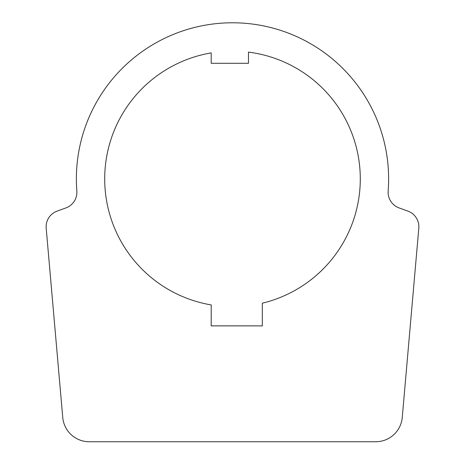 <?xml version="1.0" encoding="UTF-8"?>
<svg xmlns="http://www.w3.org/2000/svg" width="465" height="465" viewBox="0 0 465 465"><rect width="100%" height="100%" fill="white"/><g stroke="black" fill="none" stroke-linecap="round" stroke-linejoin="round"><path stroke-width="0.7" d="M262.318 325.878L211.203 325.878L211.203 304.924A127.799 127.799 0 0 1 211.203 52.9L211.203 63.287L248.473 63.287L248.473 52.115A127.799 127.799 0 0 1 262.318 303.18L262.318 325.878M57.056 211.139A16.612 16.612 0 0 0 46.192 228.199L62.746 417.448A26.627 26.627 0 0 0 89.268 441.75L375.732 441.75A26.627 26.627 0 0 0 402.254 417.448L418.808 228.199A16.612 16.612 0 0 0 407.945 211.139L399.04 207.902A16.612 16.612 0 0 1 388.159 190.999A156.13 156.13 0 0 0 244.59 23.25A156.13 156.13 0 0 0 76.841 190.999A16.612 16.612 0 0 1 65.96 207.902L57.056 211.139"/></g></svg>
